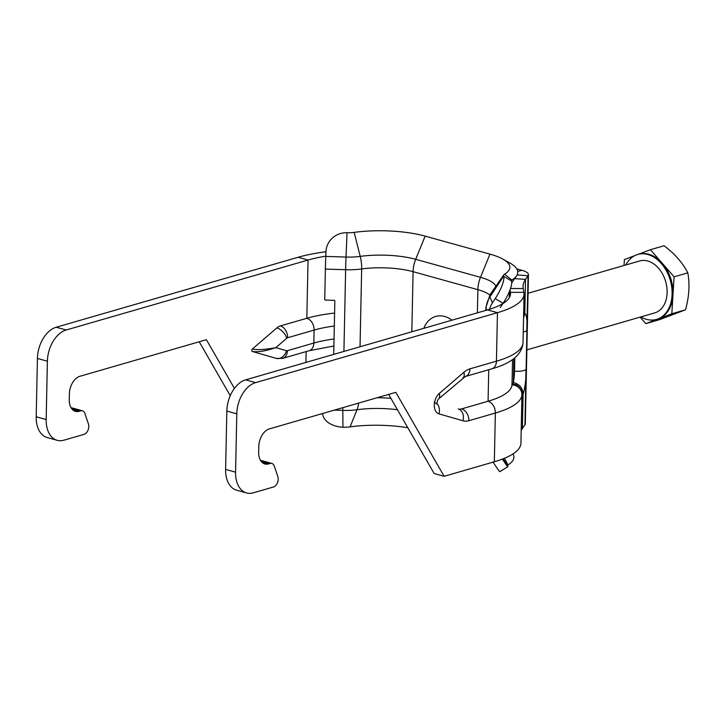 <?xml version="1.0" encoding="UTF-8"?>
<svg xmlns="http://www.w3.org/2000/svg" width="724" height="724" viewBox="0 0 724 724"><rect width="100%" height="100%" fill="white"/><g stroke="black" fill="none" stroke-linecap="round" stroke-linejoin="round"><path stroke-width="1.09" d="M333.719 354.38L334.841 301.003A0.679 0.652 -171.3 0 0 334.18 300.333L325.402 300.053A0.679 0.652 8.7 0 1 324.741 299.383L325.375 269.084A22.978 0.824 -88.2 0 1 325.773 256.414L325.972 251.59A20.281 19.521 174.5 0 1 347.031 232.712A13.521 3.819 -178.8 0 0 354.163 232.377A61.259 17.295 1.2 0 1 425.169 236.124L489.967 254.133A61.259 17.295 1.2 0 1 502.809 259.083L509.805 262.975A69.287 19.566 1.2 0 1 516.52 275.925A69.287 19.566 1.2 0 1 511.841 280.052L511.37 280.74M500.347 307.41L503.071 303.284A20.281 5.294 -59.3 0 0 511.416 280.876A5.493 1.548 -178.8 0 1 511.47 280.378A5.493 1.548 -178.8 0 1 511.841 280.052L504.601 274.179A61.259 17.295 1.2 0 0 508.746 270.532A61.259 17.295 1.2 0 0 502.809 259.083M492.501 302.75L489.84 297.021L503.56 276.206A20.281 5.294 120.7 0 1 495.216 298.623L492.501 302.75A22.978 21.838 155.1 0 0 489.542 309.293M407.802 427.73A61.259 17.295 1.2 0 0 350.09 426.861A13.521 3.819 -178.8 0 1 342.959 427.196A20.281 13.448 3.6 0 1 322.596 413.504M503.162 458.808L507.542 465.74A20.281 0.778 -121.6 0 1 507.859 466.709A20.281 0.778 -121.6 0 1 502.411 459.097M493.116 462.129A20.281 0.778 58.4 0 0 499.804 471.668L507.859 466.709M507.542 465.74A5.493 1.548 -178.8 0 1 507.967 464.917A69.287 19.566 1.2 0 0 512.99 453.912M511.416 280.876L503.56 276.206A13.521 3.819 -178.8 0 1 503.687 274.984A13.521 3.819 -178.8 0 1 504.601 274.179M260.785 460.853L270.188 463.46A6.76 4.353 -74.5 0 1 271.862 463.432A6.76 4.353 -74.5 0 1 274.242 466.012L277.826 476.573A6.76 4.353 -74.5 0 1 273.5 486.99L253.282 492.836A27.032 17.403 -74.5 0 1 246.585 492.954A27.032 17.403 -74.5 0 1 235.572 472.184L236.793 413.838A27.032 17.403 -74.5 0 1 255.59 382.625L245.626 379.856A27.032 17.403 105.5 0 0 226.829 411.069L225.607 469.414A27.032 17.403 105.5 0 0 236.621 490.184L246.585 492.954M270.188 463.46L268.631 463.912L261.672 461.975M512.049 383.811L516.701 385.068C523.135 389.729 521.814 394.752 521.95 394.462L520.936 443.124A101.387 28.625 -178.8 0 1 494.329 461.776L444.138 476.301L395.802 392.336L269.364 428.907A15.204 9.792 105.5 0 0 258.794 446.464L258.667 452.292A15.204 9.792 105.5 0 0 264.866 463.975A15.204 9.792 105.5 0 0 268.631 463.912M516.755 268.866L521.859 270.287A20.281 5.729 -178.8 0 1 528.439 274.668A20.281 5.729 -178.8 0 1 528.067 275.717L525.506 279.41A135.18 38.164 1.2 0 0 523.063 286.378A135.18 38.164 1.2 0 0 523.235 288.559L523.923 292.387A101.387 28.625 -178.8 0 1 524.058 294.025A101.387 28.625 -178.8 0 1 497.451 312.678L255.59 382.625M510.004 289.989L510.429 292.324A87.866 24.806 -178.8 0 1 510.538 293.736A87.866 24.806 -178.8 0 1 487.487 309.908L245.626 379.856M271.862 463.432L261.889 460.663A6.76 4.353 105.5 0 0 260.631 460.6M444.138 476.301L434.165 473.532L388.625 394.408M71.386 408.218L80.78 410.834A6.76 4.353 -74.5 0 1 82.455 410.798A6.76 4.353 -74.5 0 1 84.844 413.377L88.428 423.938A6.76 4.353 -74.5 0 1 84.093 434.355L63.875 440.201A27.032 17.403 -74.5 0 1 57.187 440.319A27.032 17.403 -74.5 0 1 46.173 419.549L36.2 416.78A27.032 17.403 105.5 0 0 47.214 437.549L57.187 440.319M36.2 416.78L37.422 358.434L47.395 361.204L46.173 419.549M80.78 410.834L79.224 411.277L72.264 409.35M234.422 388.399L206.394 339.701L79.957 376.272A15.204 9.792 105.5 0 0 69.386 393.829L69.269 399.666A15.204 9.792 105.5 0 0 75.459 411.35A15.204 9.792 105.5 0 0 79.224 411.277M334.045 338.968A77.73 21.946 1.2 0 0 313.836 343.04L287.374 350.697A10.136 7.213 -106.1 0 1 282.713 358.362L276.351 358.398A13.521 8.697 -74.5 0 1 276.297 358.389L252.278 351.466A1.348 0.869 -74.5 0 1 251.726 350.425A1.348 0.869 -74.5 0 1 252.323 349.058L276.876 327.9A13.521 8.697 -74.5 0 1 280.36 325.936L306.831 318.279A87.866 24.806 -178.8 0 1 334.588 313.067M47.395 361.204A27.032 17.403 -74.5 0 1 66.192 329.999L308.053 260.043A87.866 24.806 -178.8 0 1 325.782 256.187M66.192 329.999L56.219 327.23A27.032 17.403 105.5 0 0 37.422 358.434M56.219 327.23L298.08 257.273A101.387 28.625 -178.8 0 1 325.963 251.762M82.455 410.798L72.49 408.028A6.76 4.353 105.5 0 0 71.224 407.965M230.241 395.684L199.218 341.782M521.877 397.992L523.099 394.408A23.657 4.172 94.2 0 0 525.941 377.521L527.09 322.759A23.657 4.172 94.2 0 0 524.8 313.275L523.642 313.709M514.791 357.946L514.511 371.222A13.521 2.38 -85.8 0 1 513.379 382.525L513.099 383.883M528.439 274.668L525.316 423.775A20.281 5.729 -178.8 0 1 524.945 424.816L525.995 369.584A10.136 2.86 -178.8 0 1 514.511 371.222M523.552 318.144L524.8 313.275L525.506 279.41L514.655 278.613M524.945 424.816L522.384 428.518L523.099 394.417C522.8 388.055 519.561 384.091 513.379 382.525L513.877 358.688M511.886 383.811L512.004 384.86A91.251 25.765 -178.8 0 1 488.076 401.241L461.622 408.897A13.521 8.697 -74.5 0 1 458.274 408.96A10.136 7.756 106.1 0 1 462.944 420.78A23.657 15.222 105.5 0 0 468.899 420.698L495.352 413.042A10.136 7.213 -106.1 0 0 488.076 401.241L488.736 369.729M524.058 294.025L523.018 342.986A10.136 9.729 4.4 0 1 522.99 343.475A10.136 9.729 4.4 0 1 522.99 343.502L523.045 342.488M252.278 351.466C257.78 352.362 265.636 351.086 275.853 347.629C265.663 349.629 257.825 350.108 252.323 349.058M523.262 331.972A10.136 2.86 1.2 0 0 526.81 330.687L528.067 275.717L517.126 274.903M494.329 461.776L495.352 413.042A101.387 28.625 1.2 0 0 521.932 394.842L521.796 394.118L521.932 394.842A10.136 9.729 4.4 0 0 512.004 384.86M522.384 428.518A135.18 38.164 1.2 0 0 521.199 430.527M640.125 317.121L645.808 323.628L659.501 319.664L685.501 309.809C689.158 296.65 689.918 284.333 687.8 272.858C682.786 262.984 674.886 253.943 664.098 245.753L650.405 249.717L638.052 254.396M671.157 315.429L671.184 314.949M635.002 255.554L624.405 259.572L624.043 265.482M685.501 309.809L671.809 313.773L674.107 276.812L650.405 249.717M645.808 323.628L671.809 313.773M687.8 272.858L674.107 276.812M528.049 293.247L639.681 260.957A27.032 19.231 73.9 0 1 665.447 280.849A27.032 19.231 73.9 0 1 655.754 312.551A27.032 19.231 73.9 0 1 654.704 312.904L526.864 349.882M640.849 316.913A33.793 24.046 -106.1 0 0 656.587 319.402A33.793 24.046 -106.1 0 0 657.899 318.958A33.793 24.046 -106.1 0 0 670.008 279.319A33.793 24.046 -106.1 0 0 637.808 254.468A33.793 24.046 -106.1 0 0 636.496 254.902A33.793 24.046 -106.1 0 0 625.826 264.966M637.808 254.468L638.722 254.205A33.793 24.046 73.9 0 1 662.261 263.264A33.793 24.046 73.9 0 1 672.958 295.292A33.793 24.046 73.9 0 1 658.813 318.696A33.793 24.046 73.9 0 1 657.501 319.13L656.587 319.402M486.763 310.116L486.139 308.759A30.417 8.588 -178.8 0 1 485.876 307.573L490.103 294.587A26.924 7.602 -178.8 0 0 489.84 297.021A22.978 21.838 -24.9 0 0 486.139 308.759L486.103 310.306M495.216 298.623L503.071 303.284M343.918 351.43L345.629 269.717L325.375 269.084M452.057 320.153A30.417 21.639 -106.1 0 0 423.793 328.325M477.397 312.822L477.885 289.681L413.087 271.672A22.978 14.788 -74.5 0 1 415.694 259.31A47.856 13.512 1.2 0 0 360.217 256.387L354.163 232.377M411.829 331.791L413.087 271.672A44.363 12.525 1.2 0 0 361.665 268.966A30.417 8.588 -178.8 0 1 345.629 269.717A22.978 0.824 -88.2 0 1 346.027 257.056L325.773 256.414M360.036 346.769L361.665 268.966A22.978 10.788 -97.8 0 0 360.217 256.387A26.924 7.602 -178.8 0 1 346.027 257.056L347.031 232.712M342.959 427.196L342.814 410.399L334.289 410.128M350.09 426.861L357.004 409.73A26.924 7.602 -178.8 0 1 342.814 410.399A22.978 0.824 -88.2 0 1 342.805 407.666M397.44 409.73A47.856 13.512 1.2 0 0 357.004 409.73A22.978 10.788 -97.8 0 0 358.642 403.087M489.804 295.021A44.363 12.525 1.2 0 0 477.885 289.681A22.978 14.788 -74.5 0 1 480.483 277.319L415.694 259.31L425.169 236.124M390.888 398.345A44.363 12.525 1.2 0 0 377.05 397.757M495.822 286.333A47.856 13.512 1.2 0 0 480.483 277.319L489.967 254.133M504.456 458.283L507.967 464.917M235.572 472.184L225.607 469.414M226.829 411.069L236.793 413.838M434.255 402.028L437.043 404.146C436.97 401.911 437.441 400.209 438.454 399.051L465.315 376.498L491.777 368.842A10.136 7.213 -106.1 0 0 496.438 361.186L469.966 368.842A23.657 15.222 105.5 0 0 463.876 372.29L439.314 393.449A11.493 7.394 105.5 0 0 434.282 405.069A11.493 7.394 105.5 0 0 438.925 413.847L462.944 420.78M523.018 342.986A101.387 28.625 -178.8 0 1 496.438 361.186L497.451 312.678L487.487 309.908M306.134 351.583L305.908 362.425M298.08 257.273L308.053 260.043L306.831 318.279A10.136 7.213 73.9 0 1 314.107 330.081L313.836 343.04A10.136 7.213 -106.1 0 1 309.175 350.706L333.9 345.991M521.932 395.422L522.14 397.304M523.606 315.383L523.904 313.383M461.622 408.897A10.136 7.213 73.9 0 1 468.899 420.698M280.36 325.936A10.136 7.213 73.9 0 1 287.636 337.737L314.107 330.081A77.73 21.946 -178.8 0 1 334.316 325.999M276.297 358.389A10.136 7.756 -73.9 0 0 286.523 350.706L275.853 347.629L286.767 338.226A3.376 2.172 -74.5 0 1 287.636 337.737M287.374 350.697A3.376 2.172 -74.5 0 1 286.523 350.706M276.876 327.9A10.136 5.584 49.3 0 1 286.767 338.226M436.961 403.657A10.136 7.756 106.1 0 1 438.925 413.847M438.454 399.051A10.136 5.584 -130.7 0 0 439.314 393.449M463.016 377.892A10.136 5.584 -130.7 0 0 463.876 372.29M465.315 376.498A10.136 7.213 -106.1 0 0 469.966 368.842M526.429 368.896L527.244 329.999M523.923 292.387L510.429 292.324L510.366 295.148M509.687 290.804L509.551 297.293M523.235 288.559L510.538 288.496M521.859 270.287L517.723 271.482M511.732 282.84L516.52 275.925M503.687 274.984L490.103 294.587M485.876 307.582L485.813 310.388M491.777 368.842C511.054 363.43 521.461 354.986 522.99 343.502M516.031 384.725L511.832 383.792M282.713 358.362L309.175 350.706M512.538 359.674L512.022 384.498M509.298 297.727L509.434 291.437"/></g></svg>

